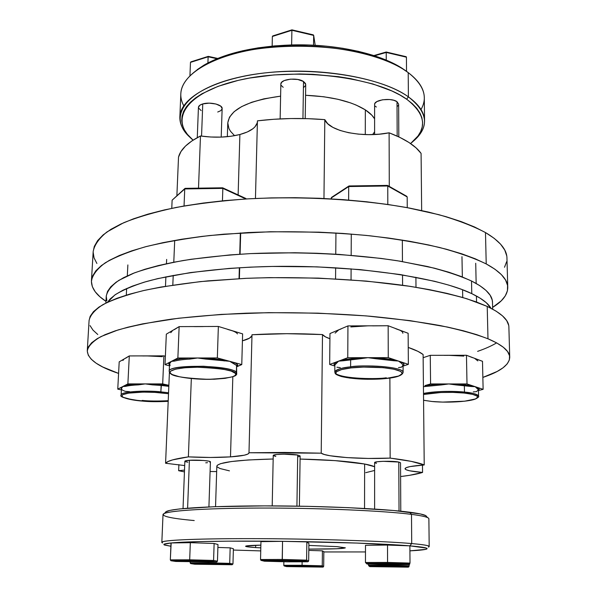 <?xml version="1.0" encoding="UTF-8"?>
<svg xmlns="http://www.w3.org/2000/svg" width="597" height="597" viewBox="0 0 597 597"><rect width="100%" height="100%" fill="white"/><g stroke="black" fill="none" stroke-linecap="round" stroke-linejoin="round"><path stroke-width="0.9" d="M257.21 122.93L254.926 126.907L252.912 128.736L247.315 131.974L239.89 134.512L238.128 194.92L239.89 134.512L230.979 136.258L221.099 137.109L210.756 137.011L200.48 135.982C214.823 137.952 227.964 137.467 239.89 134.512C250.673 131.571 256.509 127.333 257.411 121.803M198.51 188.152L200.48 135.982C187.794 142.444 180.473 149.489 178.518 157.115L176.884 195.637L178.518 157.115L180.966 151.556L185.451 146.108L191.973 140.885L200.48 135.982L198.51 188.152M222.144 108.572L220.815 106.221L215.98 104.012L209.174 103.139L202.756 103.93L201.547 136.131L202.756 103.93C200.002 104.766 198.562 105.908 198.435 107.356L197.271 137.653M305.209 118.594L305.724 84.595L303.515 81.505L302.94 118.549L303.515 81.505L297.806 79.491L290.538 79.14L284.217 80.58L281.642 82.311L280.851 84.125M374.603 134.504L374.603 104.52C373.976 99.729 391.565 97.475 397.005 101.691L398.639 104.147L397.005 101.691L397.177 136.131L397.005 101.691L393.878 100.296L389.617 99.52L382.58 99.766L376.938 101.565L374.946 103.341L374.603 104.535M424.549 120.9L424.295 97.677C424.213 89.02 418.855 80.67 408.214 72.618L406.445 71.244L408.684 72.968L406.445 71.244L408.214 72.618L408.393 96.871L406.647 99.199C426.474 114.691 427.788 129.482 410.579 143.556L418.012 135.982L420.661 131.556L422.206 126.997L422.624 122.34L421.855 117.631L419.878 112.908L416.684 108.229L412.266 103.639L406.647 99.199L408.393 96.871C419.087 104.594 424.467 112.609 424.549 120.9C424.474 128.206 420.713 134.989 413.266 141.243C429.721 127.094 428.094 112.303 408.393 96.871L408.214 72.618C423.81 84.849 428.071 97.147 421.012 109.512M365.334 109.87L365.282 134.579L365.334 109.87C351.446 101.311 331.522 96.453 305.56 95.281L323.708 96.751L337.932 99.289L350.551 102.893L356.081 105.035L365.334 109.87C369.692 112.714 372.782 115.714 374.603 118.87L371.901 115.251L365.334 109.87M486.219 263.926C500.495 271.71 507.674 279.523 507.771 287.366C507.719 294.597 502.667 301.269 492.615 307.395L501.279 300.798L505.301 295.858L507.443 290.724L507.577 285.448L505.599 280.068L501.413 274.642L494.965 269.24L486.219 263.926L485.48 232.554L486.219 263.926L475.175 258.77L461.869 253.844L446.399 249.24L428.892 245.016L409.542 241.263L388.58 238.046L366.274 235.419L342.954 233.449L318.97 232.158L270.471 231.74L223.771 234.173L201.987 236.405L181.652 239.248L163.033 242.651L146.34 246.539L131.736 250.852L119.34 255.509L109.214 260.434L101.393 265.553L95.848 270.799L92.55 276.113L91.416 281.418L92.348 286.664L95.236 291.806L99.953 296.791L105.953 301.321C96.102 294.888 91.266 288.053 91.438 280.829C92.662 274.762 97.244 268.769 105.199 262.852C115.161 257.068 128.549 251.718 145.347 246.8C164.003 242.248 185.368 238.494 209.443 235.554L248.009 232.546C289.358 230.83 330.111 231.927 370.252 235.83C395.692 238.882 418.743 242.755 439.407 247.442C458.332 252.501 473.936 257.994 486.219 263.926M507.763 287.306L506.95 258.023C506.831 249.486 499.674 240.994 485.48 232.554C473.264 226.121 457.757 220.174 438.959 214.704L406.893 207.592C360.028 199.331 302.5 196.055 248.919 198.801C222.651 200.644 198.413 203.525 176.182 207.443C155.541 211.868 138.041 216.965 123.676 222.741L106.953 231.949C99.02 238.397 94.43 244.919 93.177 251.524L91.438 280.799M389.11 132.81L389.281 186.413L389.11 132.81L379.147 134.191L368.745 134.638L358.409 134.138L348.663 132.721L340.006 130.43L332.895 127.385L327.723 123.728L324.813 119.639C301.754 117.796 279.292 118.199 257.434 120.84L255.456 198.458L257.434 120.84L273.762 119.281L290.672 118.549L307.806 118.669L324.813 119.639C328.872 131.4 363.185 138.123 389.11 132.81C404.96 138.877 415.616 145.743 421.086 153.399L416.064 147.862L409.012 142.511L399.99 137.452L389.11 132.81M421.661 210.532L421.086 153.399L421.661 210.532M323.962 198.48L324.813 119.639L323.962 198.48M506.756 255.926L504.771 250.083L500.599 244.188L494.182 238.322L485.48 232.554L474.496 226.964L461.272 221.629L445.899 216.644L428.512 212.084L409.296 208.032L388.475 204.57L366.334 201.749L343.185 199.644L319.365 198.279L295.254 197.697L271.217 197.898L247.628 198.876L224.845 200.607L203.204 203.062L183.003 206.181L164.496 209.898L147.899 214.151L133.377 218.86L121.042 223.942L110.952 229.308L103.154 234.89L97.624 240.606L94.311 246.389L93.177 251.553M93.154 252.165L94.05 257.874L96.893 263.464M504.517 267.269L506.637 261.68M234.576 135.691L230.539 131.325L228.927 128.549L227.778 122.848L229.509 117.139L234.151 111.654L241.606 106.624L251.658 102.281L263.926 98.841L280.605 96.162C247.292 100.714 229.681 109.669 227.77 123.034L227.338 136.691M193.1 140.138L187.451 134.415L184.451 129.974L182.518 125.415L181.704 120.766L182.063 116.087L183.607 111.408L186.376 106.788L190.353 102.274L195.555 97.915L201.935 93.774L218.062 86.341L238.188 80.379L249.494 78.065L273.933 74.938L299.813 73.968L312.88 74.319L338.447 76.677L350.611 78.64L372.991 83.998L391.923 90.983L399.848 94.96L406.647 99.199C376.573 77.185 297.761 67.162 241.785 79.573C185.57 91.737 168.399 120.004 193.1 140.138M217.718 112.02L220.674 110.729L222.069 109.02M221.196 137.101L222.144 108.55C222.733 104.691 209.995 101.617 202.756 103.93L199.808 105.251L198.435 107.378M198.495 107.93L201.152 110.602M281.187 85.378L283.179 87.289M303.731 87.408L305.515 85.52M305.724 84.61L305.448 83.446L303.515 81.505C297.343 77.162 280.344 79.147 280.851 84.11L280.142 118.9M375.326 106.184L376.334 107.027M397.408 106.318L398.236 105.408M372.618 134.586L374.603 131.825M190.48 137.743C183.234 131.258 179.69 124.363 179.846 117.057C180.167 97.333 216.107 77.588 269.538 72.431C322.873 67.185 382.714 78.334 408.393 96.871C378.132 74.558 298.873 64.23 241.986 76.573C184.861 88.669 166.496 117.176 190.48 137.743M183.742 105.781C176.473 91.96 182.637 78.841 202.219 66.424C244.919 38.133 361.983 39.977 403.773 69.588L408.214 72.618C382.662 53.305 323.164 41.723 270.12 47.238C216.98 52.648 181.19 73.274 180.831 93.856L179.846 117.057M406.363 71.185L397.109 65.334L385.916 59.998L372.968 55.297L358.498 51.364L342.805 48.29L326.208 46.156L309.082 45.029L291.47 44.939L274.448 45.902L258.068 47.864L242.673 50.775L228.591 54.558L216.099 59.103L205.413 64.304L197.211 69.648L203.958 65.148C224.987 53.096 254.158 46.365 291.47 44.939L291.806 44.932C335.238 43.708 379.244 53.431 402.072 68.259L406.363 71.185M406.43 57.185L406.527 71.222L406.43 57.185L386.229 52.439L374.528 55.797L386.229 52.439L386.244 60.133L386.229 52.439L406.43 57.185L406.191 56.73L406.43 57.185M406.064 56.67L386.229 52.014L405.93 56.648M313.537 45.223L313.664 35.402L291.896 30.283L291.627 44.894L291.896 30.283L272.366 36.469L272.15 46.111L272.366 36.469L291.896 30.283L313.664 35.402L313.537 45.223M315.209 45.312L313.664 35.298M291.963 29.857L313.186 34.85M207.913 62.946L208.137 56.79L190.48 62.379L189.943 75.67L190.48 62.379L208.137 56.79L207.913 62.946M217.017 58.722L208.137 56.79L217.017 58.722M217.726 58.431L208.234 56.364L217.584 58.491M386.229 52.036L386.229 52.439L386.229 52.036M291.933 29.88L291.896 30.283L291.933 29.88M273.254 35.91L272.366 36.469L272.836 35.902M208.196 56.394L190.95 61.842M191.368 61.842L190.853 61.872M142.31 401.072L142.385 401.08C133.892 400.512 117.796 397.751 123.116 394.572C130.198 391.513 152.295 391.863 160.548 392.789L160.847 391.863C151.839 390.595 121.669 390.766 121.109 395.02C120.519 391.878 142.205 390.087 160.847 391.863L161.13 385.431L152.213 384.849L152.265 383.908L161.429 384.505L161.13 385.431L145.258 383.901L138.571 384.849C132.967 385.102 128.594 385.617 125.467 386.386L122.751 386.558L121.437 388.699C121.43 389.617 122.788 390.513 125.504 391.393L129.586 391.669M122.9 360.469L124.183 358.931L129.295 355.924L146.578 355.894L162.391 356.67M165.481 286.262L165.891 276.821L165.481 286.262M166.466 263.71L166.653 259.411L166.466 263.71M168.869 385.326L162.683 383.908L163.899 355.857L165.376 356.237L163.899 355.857L162.683 383.908L127.877 383.901L129.295 355.924L127.877 383.901L117.758 389.14L119.199 361.857L124.183 358.931L119.199 361.857L117.758 389.14L121.37 389.908L117.758 389.14L122.751 386.558L121.49 388.431L120.728 387.602L121.49 388.431L121.109 395.02C119.094 396.908 126.168 398.93 142.332 401.08L168.19 401.341L147.877 401.453L132.527 399.878L123.169 397.303L122.027 396.363L122.004 395.445L123.116 394.572L128.594 393.124L143.146 392.117L154.824 392.378L168.511 393.729L160.548 392.789L160.847 391.863L168.555 392.766L160.847 391.863L161.429 384.505L168.869 385.386L152.265 383.908L152.213 384.849L145.258 383.901L138.571 384.849L138.25 383.901L127.877 383.901L124.795 385.498L138.25 383.901L162.683 383.908L168.869 385.326M142.72 355.954L163.899 355.857L129.295 355.924L125.571 358.282M121.415 389.072L120.728 387.602L121.415 389.072M123.288 359.625L124.183 358.931M146.578 355.894L150.541 355.939M168.824 386.356L161.13 385.431L168.824 386.356M138.571 384.849C132.967 385.102 128.594 385.617 125.467 386.386L124.795 385.498C128.012 384.699 132.497 384.169 138.25 383.901L138.571 384.849M124.795 385.498L125.467 386.386L122.751 386.558L124.795 385.498M168.19 401.326C157.601 401.871 148.996 401.788 142.385 401.08L142.332 401.08M142.183 400.415C148.84 401.132 157.518 401.229 168.22 400.706M236.599 366.901L236.375 372.535L235.457 373.423C239.069 376.252 229.994 378.222 208.241 379.334C184.57 378.229 172.033 376.274 170.638 373.468L170.026 372.282L170.69 371.133L175.742 369.103L185.13 367.722L197.398 367.222L210.569 367.692L222.465 369.058L231.196 371.08L235.457 373.423L235.711 374.603L234.718 375.722L232.531 376.744L225.002 378.356L214.301 379.222L201.987 379.229L189.786 378.371L179.436 376.767L172.473 374.64L170.638 373.468C167.578 371.662 173.085 367.453 197.398 367.222C222.36 368.468 235.046 370.536 235.457 373.423L236.375 372.535C236.308 370.028 225.382 367.931 203.607 366.245C180.01 366.491 168.526 368.185 169.16 371.334C167.347 363.931 232.994 365.118 236.375 372.535L236.576 365.468L233.763 363.573L234.614 362.633L237.487 364.58L236.576 365.468L229.718 361.304L197.577 357.984L189.965 359.081C183.533 359.416 178.443 360.081 174.682 361.066L171.346 361.401L169.638 363.663L170.085 365.551M169.794 372.588L169.16 371.334L169.794 372.588M170.794 332.671L172.645 330.44L179.145 326.619L218.36 326.455L230.651 330.216C234.36 331.365 236.636 332.589 237.472 333.895M239.046 278.657L239.352 267.725L239.046 278.657M239.74 254.218L240.345 232.972L239.74 254.218M222.442 200.838L222.845 188.383L245.897 198.98L222.845 188.383L222.442 200.838M172.123 200.182L171.772 208.323L172.123 200.182L184.742 188.943L184.048 205.995L184.742 188.943L222.845 188.383L222.756 187.883L222.845 188.383L184.742 188.943L184.958 188.428L172.123 200.182L184.891 188.495M185.443 188.391L222.494 187.854L185.257 188.346M166.332 334.148L165.011 364.677L169.399 365.774L165.011 364.677L166.332 334.148L172.645 330.44L166.332 334.148M170.167 373.326C174.003 376.871 192.667 379.52 209.957 379.341C228.688 378.431 237.599 376.461 236.688 373.423L236.576 365.468L237.487 364.58L237.382 366.498L236.882 366.625L241.77 364.573L234.614 362.633L237.487 364.58L237.807 365.558L236.882 366.722L241.77 364.573L242.613 333.872L241.77 364.573L217.338 357.946L218.36 326.455L217.338 357.946L177.869 358.021L179.145 326.619L177.869 358.021L165.011 364.677L171.346 361.401L169.638 363.663L168.772 362.73L169.638 363.663L169.16 371.334M227.673 329.402L242.613 333.872L218.36 326.455L179.145 326.619L174.369 329.619M169.436 364.849L168.63 363.692L168.772 362.73L169.436 364.849M177.869 358.021L173.943 360.051L180.757 358.775L189.63 357.999L177.869 358.021M217.338 357.946L205.525 357.969L224.778 359.969L217.338 357.946M171.473 331.32L172.645 330.44M194.346 326.619L203.204 326.581M230.651 330.216L233.151 331.081M189.965 359.081L189.63 357.999L197.577 357.984L189.965 359.081C183.533 359.416 178.443 360.081 174.682 361.066L173.943 360.051C177.802 359.028 183.033 358.349 189.63 357.999L189.965 359.081M173.943 360.051L174.682 361.066L171.346 361.401L173.943 360.051M224.173 360.991L224.778 359.969L229.718 361.304L205.435 359.051L205.525 357.969L224.778 359.969L224.173 360.991M205.525 357.969L205.435 359.051L197.577 357.984L205.525 357.969M234.614 362.633L233.763 363.573L229.718 361.304L234.614 362.633M246.255 198.898L245.71 198.413M222.644 187.801L185.167 188.346M398.505 367.603L401.572 367.14L403.065 365.237L401.594 363.342L398.445 361.043L367.976 357.678L350.655 359.543L350.618 366.849C372.065 364.17 404.348 367.7 403.109 372.394C403.191 366.148 359.469 364.7 350.618 366.849L351.118 367.916C359.103 366.722 384.326 366.26 397.684 370.2C409.139 374.297 394.804 377.811 385.878 378.513L386.065 378.498M386.013 378.52C396.639 377.535 402.333 375.498 403.109 372.394L403.065 365.237L401.594 363.342L402.468 362.386L408.355 364.357L408.139 333.275L408.355 364.357L403.072 366.095L408.355 364.357L388.251 357.64L388.162 325.746L398.289 329.559C401.311 330.723 402.841 331.954 402.878 333.268M350.82 326.94L368.021 325.828L388.162 325.746L388.251 357.64L347.76 357.715L329.678 364.461L329.962 333.559L347.939 325.91L347.76 357.715L347.939 325.91L368.021 325.828L347.939 325.91L329.962 333.559L329.678 364.461L334.85 366.021L329.678 364.461L338.581 361.14L334.865 364.976L334.805 372.11C335.133 369.864 340.409 368.11 350.618 366.849L350.655 359.543L338.581 361.14L335.842 363.431L334.962 362.483L335.842 363.431L334.865 364.976M351.275 234.069L351.17 255.292L351.275 234.069M351.103 268.829L351.051 279.851L351.103 268.829M335.118 333.126L338.812 329.79L341.118 328.954M407.258 207.659L407.184 196.958L407.258 207.659M331.842 197.226L331.208 198.861L331.216 198.003L348.708 186.555L348.633 200.07L348.708 186.555L387.759 185.988L387.811 204.472L387.759 185.988L406.161 196.137M349.267 186.003L387.244 185.451L349.051 185.951L348.708 186.555L387.759 185.988L407.184 196.935M395.766 328.738L408.139 333.275L388.162 325.746L372.573 325.872M334.857 365.595L334.014 364.454L334.962 362.483L333.962 364.043L334.857 365.595M347.76 357.715L342.245 359.767L359.827 357.693L347.76 357.715M388.251 357.64L376.132 357.663L394.371 359.685L388.251 357.64M402.468 362.386L403.975 364.364L403.065 365.857C404.445 364.707 404.244 363.551 402.468 362.386L401.594 363.342L398.445 361.043L393.699 360.722L394.371 359.685L402.468 362.386M337.051 330.686L338.812 329.79M363.483 325.91L368.021 325.828M398.289 329.559L400.281 330.44M386.02 378.52L385.878 378.513C377.916 379.565 354.722 380.028 341.006 376.371C328.663 372.521 341.663 368.715 351.118 367.916L363.543 367.088L383.17 367.685L393.796 369.192L400.423 371.319L401.915 372.513L402.124 373.715L398.781 375.998L385.878 378.513L367.633 379.289L349.812 378.102L338.066 375.304L336.268 374.155L335.708 372.961L336.417 371.759L341.596 369.565L351.118 367.916L350.618 366.849C342.148 367.565 336.872 369.319 334.805 372.11C335.559 373.349 333.656 373.983 341.432 376.528C353.909 379.296 368.745 379.968 385.938 378.528M336.902 367.215L340.32 367.662M360.066 358.782L359.827 357.693L367.976 357.678L360.066 358.782L342.947 360.797L342.245 359.767L359.827 357.693L360.066 358.782M342.245 359.767L342.947 360.797L338.581 361.14L342.245 359.767M393.699 360.722L375.938 358.76L376.132 357.663L394.371 359.685L393.699 360.722M376.132 357.663L375.938 358.76L367.976 357.678L376.132 357.663M335.924 373.729C344.066 379.08 378.005 379.267 386.334 377.782M387.61 185.473L387.759 185.988L387.61 185.473M349.111 185.951L331.216 197.988M387.453 185.398L349.044 185.958M471.779 293.649C481.757 298.44 488.167 303.313 491.003 308.268L486.294 302.716L480.085 298.142L471.779 293.649L471.518 281L471.779 293.649L461.369 289.299L448.914 285.15L434.497 281.269L400.333 274.56L360.431 269.635L316.917 266.859L272.351 266.441L250.509 267.135L229.39 268.404L190.518 272.568L157.765 278.605L144.138 282.194L132.512 286.082L122.96 290.217L115.505 294.522L110.154 298.948L107.535 302.239L114.811 295.008C122.31 290.276 132.668 285.836 145.892 281.687C174.578 273.724 216.718 268.165 264.262 266.628C348.991 264.173 436.937 276.598 471.779 293.649M492.659 309.149L492.495 302.291C492.421 295.142 485.436 288.045 471.518 281L479.809 285.664L486.003 290.411L490.115 295.194L492.189 299.94L492.495 302.343M106.878 300.739L106.244 296.09L107.535 291.411L110.826 286.747L116.176 282.142L123.624 277.657L133.161 273.366L144.758 269.314L158.354 265.575L173.831 262.21L191.033 259.277L229.8 254.926L250.859 253.591L294.828 252.755L317.082 253.27L339.074 254.397L380.961 258.404L400.259 261.21L434.332 268.157L448.713 272.18L461.138 276.486L471.518 281C459.891 275.777 445.228 270.948 427.534 266.523L397.475 260.762C353.655 254.083 300.231 251.427 250.568 253.606C226.226 255.076 203.756 257.389 183.16 260.531C164.018 264.083 147.787 268.195 134.459 272.859L118.937 280.306C111.579 285.538 107.348 290.843 106.236 296.216L105.856 303.075M464.026 393.035C472.518 393.669 484.182 396.714 472.764 399.811C460.071 402.744 439.086 402.341 432.019 401.49L423.572 400.259L432.019 401.49L442.713 402.094L464.66 401.191L475.496 398.953L477.749 397.072L477.16 396.109L472.57 394.348L464.026 393.035L464.473 392.087L464.026 393.035L452.862 392.378L440.877 392.505L423.512 394.483C436.37 391.662 457.227 392.162 464.026 393.035M473.279 391.916L476.458 391.639L478.428 389.781L478.563 396.244C476.704 394.035 472.003 392.654 464.473 392.087C473.54 393.072 478.242 394.46 478.563 396.244C479.294 396.647 478.145 397.617 475.122 399.154C467.391 401.863 446.586 402.9 431.974 401.497M444.235 355.357L466.458 355.26L467.003 383.946L456.108 383.946L471.899 385.58L471.272 386.498L475.16 386.669L471.899 385.58L478.391 387.752L475.16 386.669L477.6 388.602L478.391 387.752L483.122 389.334L482.495 361.304L483.122 389.334L478.443 390.557L483.122 389.334L478.391 387.752L477.6 388.602L478.428 389.781L475.16 386.669L464.354 385.505L464.473 392.087L464.354 385.505L448.772 383.946L430.586 383.946L430.258 355.327L448.332 355.297L463.809 356.096M472.518 357.655L466.458 355.26L430.258 355.327L423.146 357.693L430.258 355.327L430.586 383.946L424.974 385.572L441.444 383.946L456.108 383.946L448.772 383.946L455.892 384.908L456.108 383.946L471.899 385.58L467.003 383.946L456.108 383.946L455.892 384.908L471.272 386.498L471.899 385.58L467.003 383.946L466.458 355.26L474.578 358.319L477.809 360.909M461.966 256.68L462.347 276.956L461.966 256.68M462.578 289.754L462.727 297.507L462.578 289.754M424.974 385.572L441.444 383.946L430.586 383.946L424.974 385.572L425.579 386.483L423.437 386.677L425.579 386.483L424.974 385.572M474.578 358.319L482.495 361.304L476.145 359.021M478.391 387.752L479.167 389.326L478.436 390.184L479.234 388.968L478.391 387.752M448.332 355.297L452.414 355.342M441.616 384.908L425.579 386.483L441.616 384.908L441.444 383.946L441.616 384.908L448.772 383.946L441.616 384.908M423.504 393.438C435.332 391.281 448.989 390.834 464.473 392.087C457.533 391.214 436.974 390.669 423.504 393.438M469.145 392.975L466.705 393.341M424.721 393.595L424.639 393.207M251.785 335.939L249.442 338.193L242.419 340.812C248.352 339.29 251.531 337.454 251.979 335.298M230.494 456.877L232.83 376.707L230.494 456.877L244.307 455.205L247.927 454.048L249.001 452.914C248.501 454.72 242.33 456.041 230.494 456.877C217.808 457.66 203.771 457.66 188.383 456.869L191.331 378.543L188.383 456.869L210.457 457.466L230.494 456.877M251.994 334.745L248.994 452.757L321.216 453.175L322.492 334.566C298.343 333.335 274.836 333.395 251.994 334.745L248.994 452.757L284.59 452.429L321.216 453.175L324.365 454.504L329.932 455.727L346.85 457.593L368.342 458.444L390.147 458.108C407.094 460.212 418.452 462.496 424.221 464.959L423.109 354.514C419.96 352.066 415.005 349.708 408.244 347.432L417.893 351.327L423.109 354.514L424.221 464.959L410.109 466.585L406.341 467.608L405.012 468.69L406.154 469.764L409.632 470.787L422.557 472.436C417.661 474.011 410.34 475.384 400.609 476.548L409.729 475.287L422.557 472.436C411.311 471.488 405.467 470.257 405.012 468.727C405.333 467.152 411.736 465.899 424.221 464.959L411.4 461.399L390.147 458.108C362.394 459.474 325.686 456.951 321.216 453.175L322.492 334.566L286.754 333.686L251.994 334.745M208.92 506.92L210.413 461.869C210.95 460.757 197.137 459.712 189.406 460.287L187.607 508.174L189.406 460.287L184.898 461.123M296.918 506.137L297.709 455.026C290.978 453.683 272.598 454.048 273.239 455.504L276.821 454.518L283.635 454.175L297.709 455.026L296.918 506.137M399.027 511.01L398.789 462.048C392.923 460.757 373.931 461.197 374.618 462.585L377.14 461.765L383.222 461.309L398.789 462.048L399.027 511.01M216.666 471.57L210.092 471.503L216.666 471.57M194.226 520.554C170.041 518.345 160.071 515.995 164.302 513.495C171.055 510.338 213.017 507.913 269.195 508.054C325.298 508.189 385.14 510.957 411.497 514.368L409.549 512.196C383.572 508.756 324.805 505.995 269.71 505.883C214.547 505.763 173.249 508.226 166.503 511.413L165.205 512.644M282.747 541.33C334.193 541.927 386.058 543.83 409.699 545.845L387.513 545.054L365.491 545.315L365.461 562.486L365.491 545.315L387.513 545.054L387.557 562.441L387.513 545.054L409.878 545.852L426.303 548.068L427.064 548.74L425.571 549.374L409.915 550.859C418.728 550.404 424.198 549.837 426.333 549.165C429.295 548.165 423.818 547.061 409.878 545.859L410.005 563.083L409.878 545.852L356.775 543.054L282.747 541.33M175.615 561.426L170.884 560.71L170.324 559.874L171.249 560.792L189.839 560.732L189.689 559.799L189.839 560.732L212.771 561.352L189.839 560.732L171.249 560.792L175.802 561.456L216.51 562.008L212.771 561.352L213.584 560.449L214.129 543.479L213.584 560.449L189.689 559.799L190.324 542.673L189.689 559.799L170.324 559.874L171.167 542.957L164.13 544.188L164.168 544.852L170.876 546.24L164.608 545.054C162.556 544.292 164.69 543.598 171.011 542.971L170.324 559.874L189.689 559.799L213.584 560.449L217.465 561.15L217.98 544.531L214.129 543.479L190.324 542.673L171.167 542.957C186.249 541.442 230.8 540.695 282.366 541.33L260.949 541.643L260.546 559.523L260.949 541.643L282.545 541.322L282.209 559.434L306.604 560.135L306.843 542.188L306.604 560.135L308.664 560.881L308.895 543.322L306.843 542.188L308.895 543.322L308.664 560.881L306.604 560.135L305.709 561.083L261.501 560.493L264.419 561.202L287.217 561.829L307.709 561.784L305.709 561.083L307.709 561.784L308.664 560.881M428.385 547.076C431.459 546.009 425.9 544.845 411.714 543.568C423.377 544.606 429.206 545.576 429.183 546.501L428.885 518.8C428.892 517.353 423.101 515.875 411.497 514.368L411.714 543.568L411.497 514.368C383.64 510.741 317.858 507.89 259.494 508.054C201.025 508.196 162.556 511.181 163.011 514.621L161.839 542.3C161.324 540.098 199.965 538.412 258.792 538.658C317.507 538.89 383.707 541.091 411.714 543.568L409.796 545.852L411.714 543.568C382.483 540.972 311.194 538.703 251.009 538.636C190.674 538.554 155.81 540.546 162.623 542.904M337.275 546.658L345.35 547.83C343.596 548.733 331.417 549.158 308.821 549.091L336.604 548.77L345.342 547.859L337.275 546.658L308.865 545.419L337.275 546.658M260.807 547.874L255.628 547.568L255.68 545.27L255.628 547.568L260.807 547.874M364.633 464.018C349.655 461.377 328.134 459.72 300.082 459.056L335.059 460.623L364.633 464.018L364.543 508.457L364.633 464.018L374.618 466.735C372.662 465.802 369.334 464.899 364.633 464.018M216.838 466.115L217.308 465.242L220.591 463.66L231.33 461.548L248.367 459.959L273.165 459.003C237.3 459.914 218.524 462.287 216.838 466.115L215.547 506.666M508.696 325.372L506.719 320.641L502.517 315.873L496.032 311.104L487.219 306.41L466.847 298.746C450.041 293.925 430.236 289.657 407.438 285.941C359.797 279.09 301.261 276.247 246.785 278.299L207.853 280.874C183.563 283.418 162.018 286.672 143.22 290.649C126.295 294.94 112.833 299.627 102.826 304.694C94.848 309.88 90.266 315.141 89.08 320.47L87.289 350.618C88.438 345.879 93.02 341.185 101.012 336.559L117.96 329.977C132.556 325.865 150.392 322.246 171.458 319.134C194.167 316.395 218.965 314.418 245.845 313.201C287.896 312 329.343 313.007 370.177 316.238C396.057 318.731 419.49 321.865 440.489 325.634C459.705 329.686 475.533 334.066 487.98 338.783L487.219 306.41L476.085 301.851L462.675 297.493L447.071 293.403L429.407 289.649L409.878 286.306L366.2 281.075L318.425 278.105L269.456 277.635L245.471 278.351L200.331 281.605L161.041 287.03L144.22 290.418L129.512 294.187L117.034 298.261L106.856 302.575L99.005 307.059L93.453 311.664L90.169 316.328L89.08 320.492M509.726 357.23L508.883 327.066C508.816 320.171 501.599 313.291 487.219 306.41L487.98 338.783L476.787 334.678L463.287 330.76L447.586 327.074L410.132 320.656L366.14 315.895L318.014 313.156L268.687 312.649L221.211 314.403L178.421 318.253L142.601 323.873L127.818 327.216L115.281 330.835L105.057 334.671L97.184 338.671L91.632 342.782L88.356 346.939L87.274 351.096L88.289 355.222L91.289 359.267L96.139 363.192L102.706 366.976L118.594 373.416C98.042 366.618 87.602 359.028 87.289 350.64M422.482 465.093L422.557 472.436L422.482 465.093M389.886 378.035L390.147 458.108L389.886 378.035M165.578 463.257C167.406 460.891 175.011 458.757 188.383 456.869L172.63 459.884L168.011 461.541L165.578 463.257L184.689 465.57L165.578 463.257L169.414 372.401L165.578 463.257M178.645 470.705L178.884 464.615L178.645 470.705L184.51 470.085L178.645 470.705L184.443 471.906L178.645 470.705M90.043 325.596L92.99 330.119L97.781 334.514M477.607 351.364C485.204 348.752 491.547 345.917 496.622 342.872M487.98 338.783C502.435 344.954 509.681 351.118 509.726 357.275C509.323 364.886 500.368 371.603 482.854 377.423L497.167 371.461L503.055 367.782L507.174 363.924L509.375 359.909L509.547 355.767L507.569 351.536L503.353 347.26L496.838 342.991L487.98 338.783M329.917 338.708L325.559 336.924L322.492 334.566C323.641 336.066 326.111 337.454 329.917 338.708M205.741 462.817L207.502 462.668M209.853 462.25L210.36 461.727L208.928 461.175L203.652 460.474L189.406 460.287C186.465 460.496 184.943 460.809 184.854 461.227L183.033 508.577M185.466 461.675L187.876 462.197M273.247 455.571L275.807 456.459M298.015 456.75L299.209 456.496M300.134 455.959L297.709 455.026L300.134 455.951L299.373 506.181M374.767 462.802L376.483 463.339M400.535 462.779L398.789 462.048L400.535 462.772L400.788 511.181M217.151 466.884L220.009 468.533L229.457 470.861M365.722 472.682L374.618 470.451M425.497 515.48C423.228 514.39 417.915 513.293 409.549 512.196L411.497 514.368C419.982 515.457 425.362 516.547 427.631 517.629L425.497 515.48L426.758 516.748L425.959 515.733L420.422 513.965L393.527 510.495L348.372 507.659L307.045 506.323L264.426 505.883L214.047 506.719L179.488 508.942L169.817 510.42L165.481 512.039M216.868 561.949L217.465 561.15L213.584 560.449L212.771 561.352L216.51 562.008L217.465 561.15L217.98 544.531L214.129 543.479L190.324 542.673L171.167 542.957L199.264 541.606L228.405 541.166L282.545 541.322L282.299 560.426L306.336 560.807L306.604 560.135L282.209 559.434L260.546 559.523L282.209 559.434L282.299 560.426L261.128 560.411L264.419 561.202L287.217 561.829L308.38 561.531M365.476 551.949L323.835 551.956L365.476 551.949M323.835 551.628L322.41 550.837L308.798 550.397L322.41 550.837L322.253 565.814L322.41 550.837L323.835 551.628L323.686 566.337L323.835 551.628M260.74 550.904L233.352 550.053L260.74 550.904M233.39 548.725L230.166 547.852L217.89 547.449L230.166 547.852L229.718 563.367L230.166 547.852L233.39 548.725L232.964 563.956L233.39 548.725M260.867 545.128L246.031 546.016L245.695 546.389L247.262 546.777L255.628 547.568C249.076 547.128 245.733 546.688 245.591 546.262C245.77 545.733 250.867 545.352 260.867 545.128M194.615 564.202L190.585 563.568L190.174 561.837L190.137 562.829L208.04 562.799L208.062 562.023L208.04 562.799L229.718 563.367L232.964 563.956L229.718 563.367L190.137 562.829L190.644 563.598L194.786 564.225L232.099 564.74L228.972 564.187L208.159 563.643L190.973 563.672L208.159 563.643L208.04 562.799L208.159 563.643L228.972 564.187L229.718 563.367L228.972 564.187L232.099 564.74L232.964 563.956M232.188 564.732L194.719 564.225M283.791 565.292L283.859 561.74L283.791 565.292L302.075 565.284L302.127 561.792L302.075 565.284L322.253 565.814L323.686 566.337L322.253 565.814L302.075 565.284L283.791 565.292L284.023 565.852L283.791 565.292M321.499 566.605L284.59 566.098L286.627 566.598L322.895 567.098L321.499 566.605L322.253 565.814L321.499 566.605L322.895 567.098L286.627 566.598L284.023 565.852L302.142 566.105L302.075 565.284L302.142 566.105L321.499 566.605M369.364 566.389L368.558 565.493L368.528 564.075L368.521 565.255L388.707 565.247L388.707 564.62L388.707 565.247L409.176 565.807L409.169 564.575L409.176 565.874L408.37 566.643L369.349 566.105L369.924 566.628L408.221 567.15L408.37 566.643L408.221 567.15L369.841 566.62M365.461 562.486L410.005 563.083L409.109 563.993L366.364 563.419L367.051 564.038L388.087 564.62L408.938 564.605L409.109 563.993L408.938 564.605L367.051 564.038L365.461 562.486L366.364 563.419L409.109 563.993L410.005 563.083L387.557 562.441L387.572 563.389L387.557 562.441L365.461 562.486M323.193 567.046L323.686 566.337M408.788 566.919L409.012 566.419M388.707 565.247L368.521 565.255L369.349 566.105L388.714 566.105L388.707 565.247L388.714 566.105L408.37 566.643L409.176 565.807L388.707 565.247M409.557 564.352L409.803 563.807M260.814 560.195L260.546 559.523L260.814 560.195M216.621 562.001L175.727 561.449M398.639 104.124L398.811 136.892M202.219 66.424L203.958 65.148M403.773 69.588L402.072 68.259M386.229 52.014L373.834 55.573M272.739 35.939L291.94 29.857L313.313 34.872M126.295 295.142L126.646 288.485M127.303 275.859L127.87 264.926M172.809 285.09L173.22 275.389M173.779 262.217L174.705 240.419M240.681 232.949L240.076 254.195M239.695 267.702L239.382 278.642M245.889 198.495L222.703 187.824M402.594 285.239L402.527 274.911M402.453 261.576L402.326 240.061M335.939 232.994L335.768 254.188M335.656 267.755L335.566 278.874M387.58 185.451L406.833 196.338M348.879 186.033L331.529 197.398M476.548 302.022L476.421 296.008M476.152 283.448L475.719 263.262M415.9 277.262L415.99 287.276M469.22 392.945L466.645 393.333M431.915 401.49L423.572 400.288M272.202 505.89L273.239 455.504M374.618 509.062L374.618 462.585M164.302 513.495L166.503 511.413"/></g></svg>
